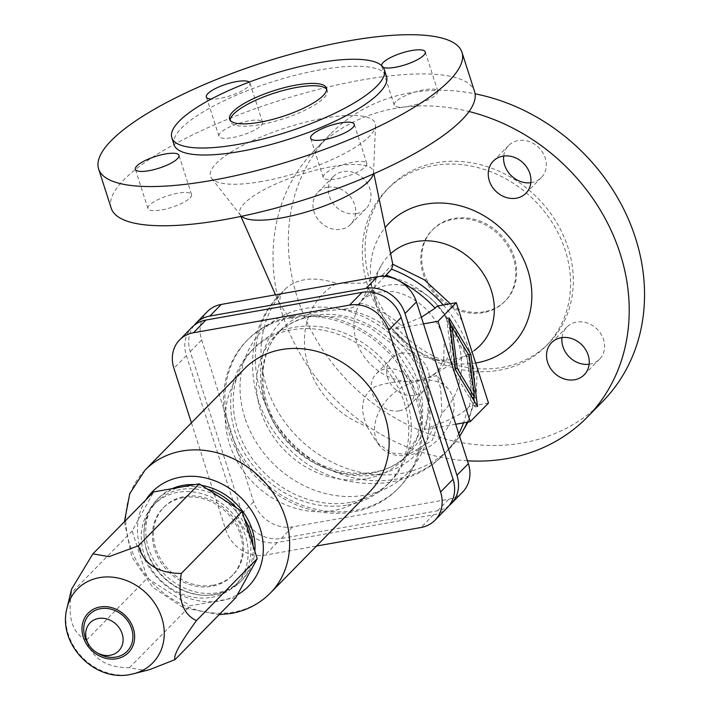 <?xml version="1.0" encoding="UTF-8"?>
<svg xmlns="http://www.w3.org/2000/svg" width="710" height="710" viewBox="0 0 710 710"><rect width="100%" height="100%" fill="white"/><g stroke="black" fill="none" stroke-linecap="round" stroke-linejoin="round"><path stroke-width="0.53" stroke-dasharray="3.55 2.66" d="M488.507 403.058L469.425 406.439L467.366 408.543C460.541 414.782 449.244 420.506 433.473 425.734L424.589 429.754A89.282 76.68 -135.5 0 0 392.364 329.396L421.358 317.255M455.705 424.243L424.589 429.754M441.957 413.016L440.688 388.627L436.801 375.617L418.989 380.072L407.584 381.421C395.931 381.359 385.042 383.143 374.924 386.781C361.887 394.68 359.224 407.859 366.937 426.311A84.188 72.305 44.5 0 1 306.205 357.742A84.188 72.305 44.5 0 1 336.549 283.441L363.183 283.148L382.264 275.338A84.188 72.305 44.5 0 1 454.48 331.455A84.188 72.305 44.5 0 1 441.957 413.016L432.257 440.298L408.667 454.551L391.157 452.936L376.584 442.25L366.937 426.311M383.187 67.343A22.898 6.124 162.2 0 1 381.625 65.924A22.898 6.124 162.2 0 1 381.554 65.515M249.272 82.076A22.898 6.124 162.2 0 1 249.947 82.99A22.898 6.124 162.2 0 1 248.429 86.398A22.898 6.124 162.2 0 1 211.234 99.063M174.074 144.733A111.559 29.847 162.2 0 1 320.317 69.846A111.559 29.847 162.2 0 1 386.515 76.529M483.261 312.693A50.88 43.7 44.5 0 1 428.955 286.37A50.88 43.7 44.5 0 1 431.955 230.377A50.88 43.7 44.5 0 1 453.282 219.328A50.88 43.7 44.5 0 1 507.588 245.66A50.88 43.7 44.5 0 1 504.588 301.652A50.88 43.7 44.5 0 1 483.261 312.693M484.176 311.761A50.88 43.7 44.5 0 1 429.87 285.438A50.88 43.7 44.5 0 1 432.869 229.445A50.88 43.7 44.5 0 1 454.196 218.405A50.88 43.7 44.5 0 1 508.502 244.728A50.88 43.7 44.5 0 1 505.502 300.72A50.88 43.7 44.5 0 1 484.176 311.761M433.588 165.528A111.559 95.814 44.5 0 1 552.637 223.242A111.559 95.814 44.5 0 1 546.079 346.01A111.559 95.814 44.5 0 1 499.308 370.221A111.559 95.814 44.5 0 1 380.249 312.506A111.559 95.814 44.5 0 1 386.817 189.739A111.559 95.814 44.5 0 1 433.588 165.528M436.322 162.732A111.559 95.814 44.5 0 1 555.38 220.455A111.559 95.814 44.5 0 1 548.812 343.214A111.559 95.814 44.5 0 1 502.05 367.434A111.559 95.814 44.5 0 1 382.992 309.711A111.559 95.814 44.5 0 1 389.55 186.952A111.559 95.814 44.5 0 1 436.322 162.732M602.648 401.514A190.812 163.886 44.5 0 1 522.649 442.933A190.812 163.886 44.5 0 1 319.021 344.208A190.812 163.886 44.5 0 1 330.248 134.234A190.812 163.886 44.5 0 1 410.238 92.815A190.812 163.886 44.5 0 1 475.088 93.818M467.437 460.79A190.812 163.886 44.5 0 1 293.23 340.986A190.812 163.886 44.5 0 1 314.912 149.863A190.812 163.886 44.5 0 1 394.911 108.444A190.812 163.886 44.5 0 1 469.035 111.523M474.2 350.545A64.113 55.06 44.5 0 1 470.313 353.083A64.113 55.06 44.5 0 1 453.388 359.251A64.113 55.06 44.5 0 1 430.029 358.577A64.113 55.06 44.5 0 1 376.451 306.01A64.113 55.06 44.5 0 1 381.181 265.629A64.113 55.06 44.5 0 1 390.598 253.736M476.632 362.854A86.505 74.293 44.5 0 1 476.596 362.863A86.505 74.293 44.5 0 1 445.072 361.958A86.505 74.293 44.5 0 1 372.786 291.029A86.505 74.293 44.5 0 1 385.148 227.67M437.2 306.072A114.487 98.326 44.5 0 1 469.425 406.439M384.873 276.412L359.588 302.806C356.864 306.596 351.033 308.735 342.078 309.223L316.731 312.036L297.756 317.077C293.532 319.021 290.195 318.506 287.763 315.542L279.571 304.031L280.388 294.029L286.157 288.145A114.487 98.326 44.5 0 1 286.494 287.807C298.928 277.876 315.613 276.421 336.549 283.441M382.264 275.338L392.523 264.147L392.87 264.599M291.082 317.787A105.79 90.853 44.5 0 1 403.972 372.519A105.79 90.853 44.5 0 1 397.751 488.933A105.79 90.853 44.5 0 1 353.402 511.892A105.79 90.853 44.5 0 1 240.512 457.16A105.79 90.853 44.5 0 1 246.734 340.747A105.79 90.853 44.5 0 1 291.082 317.787M292.449 316.394A105.79 90.853 44.5 0 1 405.348 371.126A105.79 90.853 44.5 0 1 399.127 487.53A105.79 90.853 44.5 0 1 354.769 510.499A105.79 90.853 44.5 0 1 241.879 455.758A105.79 90.853 44.5 0 1 248.101 339.353A105.79 90.853 44.5 0 1 292.449 316.394M261.857 181.467A86.505 23.137 162.2 0 1 211.615 178.325A86.505 23.137 162.2 0 1 240.575 146.571A86.505 23.137 162.2 0 1 323.92 118.224A86.505 23.137 162.2 0 1 375.546 125.697A86.505 23.137 162.2 0 1 261.857 181.467M241.524 216.293A70.095 18.753 162.2 0 1 240.672 215.405A70.095 18.753 162.2 0 1 239.971 214.243A70.095 18.753 162.2 0 1 331.668 166.699A70.095 18.753 162.2 0 1 373.398 171.412A70.095 18.753 162.2 0 1 373.504 172.761A70.095 18.753 162.2 0 1 373.327 173.977M111.204 208.172A190.812 51.04 162.2 0 1 361.337 80.079A190.812 51.04 162.2 0 1 474.564 91.519M326.671 89.309A50.88 13.614 162.2 0 1 327.248 90.41A50.88 13.614 162.2 0 1 260.543 124.57A50.88 13.614 162.2 0 1 230.351 121.516A50.88 13.614 162.2 0 1 230.173 120.292M280.388 294.029L280.388 294.029C238.693 334.8 245.456 409.448 289.982 449.865C331.579 491.853 404.638 496.05 443.883 454.338A114.487 98.326 44.5 0 1 293.336 444.371A114.487 98.326 44.5 0 1 280.388 294.029M327.585 187.254A22.898 19.667 44.5 0 1 352.018 199.102A22.898 19.667 44.5 0 1 350.669 224.298A22.898 19.667 44.5 0 1 341.075 229.268A22.898 19.667 44.5 0 1 316.642 217.42A22.898 19.667 44.5 0 1 317.982 192.224A22.898 19.667 44.5 0 1 327.585 187.254M356.402 213.639A22.898 19.667 -135.5 0 0 366.005 208.669A22.898 19.667 -135.5 0 0 367.354 183.473A22.898 19.667 -135.5 0 0 342.921 171.625A22.898 19.667 -135.5 0 0 333.318 176.595A22.898 19.667 -135.5 0 0 331.969 201.791A22.898 19.667 -135.5 0 0 356.402 213.639M530.858 182.701A22.898 19.667 -135.5 0 0 531.683 182.568A22.898 19.667 -135.5 0 0 541.286 177.598A22.898 19.667 -135.5 0 0 542.635 152.401A22.898 19.667 -135.5 0 0 518.202 140.553A22.898 19.667 -135.5 0 0 508.6 145.523A22.898 19.667 -135.5 0 0 503.701 156.049M589.14 364.248A22.898 19.667 -135.5 0 0 589.974 364.123A22.898 19.667 -135.5 0 0 599.577 359.154A22.898 19.667 -135.5 0 0 600.926 333.948A22.898 19.667 -135.5 0 0 576.484 322.109A22.898 19.667 -135.5 0 0 566.891 327.079A22.898 19.667 -135.5 0 0 561.992 337.605M399.366 410.815A22.898 19.667 44.5 0 1 374.924 398.976A22.898 19.667 44.5 0 1 376.273 373.779A22.898 19.667 44.5 0 1 385.876 368.801A22.898 19.667 44.5 0 1 410.309 380.649A22.898 19.667 44.5 0 1 408.96 405.845A22.898 19.667 44.5 0 1 399.366 410.815M401.203 353.181A22.898 19.667 -135.5 0 0 391.609 358.151A22.898 19.667 -135.5 0 0 390.26 383.347A22.898 19.667 -135.5 0 0 414.693 395.195A22.898 19.667 -135.5 0 0 424.296 390.225A22.898 19.667 -135.5 0 0 425.645 365.029A22.898 19.667 -135.5 0 0 401.203 353.181M190.031 197.957A22.898 6.124 -17.8 0 0 191.549 194.558A22.898 6.124 -17.8 0 0 173.009 194.256A22.898 6.124 -17.8 0 0 149.464 205.154A22.898 6.124 -17.8 0 0 147.946 208.554A22.898 6.124 -17.8 0 0 166.486 208.855A22.898 6.124 -17.8 0 0 190.031 197.957M261.023 125.608A22.898 6.124 -17.8 0 0 262.54 122.209A22.898 6.124 -17.8 0 0 244 121.907A22.898 6.124 -17.8 0 0 220.455 132.805A22.898 6.124 -17.8 0 0 218.937 136.205A22.898 6.124 -17.8 0 0 237.477 136.506A22.898 6.124 -17.8 0 0 261.023 125.608M395.736 101.734A22.898 6.124 -17.8 0 0 394.219 105.133A22.898 6.124 -17.8 0 0 412.758 105.435A22.898 6.124 -17.8 0 0 436.304 94.536A22.898 6.124 -17.8 0 0 437.821 91.137A22.898 6.124 -17.8 0 0 419.282 90.836A22.898 6.124 -17.8 0 0 395.736 101.734M324.745 174.083A22.898 6.124 -17.8 0 0 323.227 177.482A22.898 6.124 -17.8 0 0 341.767 177.784A22.898 6.124 -17.8 0 0 365.313 166.885A22.898 6.124 -17.8 0 0 366.83 163.486A22.898 6.124 -17.8 0 0 348.291 163.185A22.898 6.124 -17.8 0 0 324.745 174.083M409.084 455.039A44.526 32.11 139.6 0 1 380.4 446.732A44.526 32.11 139.6 0 1 380.933 408.197A44.526 32.11 139.6 0 1 419.512 380.684A44.526 32.11 139.6 0 1 448.188 388.991A44.526 32.11 139.6 0 1 447.664 427.526A44.526 32.11 139.6 0 1 409.084 455.039M350.349 502.369A95.406 81.943 44.5 0 1 248.536 453.007A95.406 81.943 44.5 0 1 254.144 348.015A95.406 81.943 44.5 0 1 294.144 327.31A95.406 81.943 44.5 0 1 395.958 376.673A95.406 81.943 44.5 0 1 390.34 481.655A95.406 81.943 44.5 0 1 350.349 502.369M423.479 323.875L392.364 329.396M462.672 492.012A33.077 28.409 44.5 0 1 448.809 499.192L292.653 526.873A33.077 28.409 44.5 0 1 253.612 501.721L201.684 339.983A33.077 28.409 44.5 0 1 207.373 311.619M194.123 325.349A33.077 28.409 -135.5 0 0 190.271 351.61L242.208 513.348A33.077 28.409 -135.5 0 0 281.24 538.5L437.404 510.818A33.077 28.409 -135.5 0 0 449.199 505.52M454.764 368.756L449.528 327.55L466.816 356.473L472.043 397.68L454.764 368.756L455.483 368.632M450.246 327.425L449.528 327.55M469.292 356.038L466.816 356.473M468.565 354.822L451.853 327.141M449.767 323.654L446.555 318.266L453.166 370.38L475.025 406.963L474.289 401.141M449.031 317.832L446.555 318.266M455.651 369.945L453.166 370.38M477.51 406.528L475.025 406.963M473.81 397.369L468.414 354.849M347.811 504.952A95.406 81.943 -135.5 0 0 387.811 484.247A95.406 81.943 -135.5 0 0 393.42 379.255A95.406 81.943 -135.5 0 0 291.606 329.893A95.406 81.943 -135.5 0 0 251.606 350.607A95.406 81.943 -135.5 0 0 245.997 455.589A95.406 81.943 -135.5 0 0 347.811 504.952M447.362 507.623A33.077 28.409 44.5 0 1 433.49 514.803L277.335 542.484A33.077 28.409 44.5 0 1 238.294 517.333L186.366 355.586A33.077 28.409 44.5 0 1 192.055 327.23M191.416 422.849L225.833 530.042A33.077 28.409 -135.5 0 0 264.865 555.184L316.483 546.034M244.586 368.659A87.774 75.384 -135.5 0 0 239.421 465.245A87.774 75.384 -135.5 0 0 333.096 510.659A87.774 75.384 -135.5 0 0 369.892 491.604M172.281 488.622A58.513 50.259 -135.5 0 0 158.632 498.029A58.513 50.259 -135.5 0 0 155.188 562.427A58.513 50.259 -135.5 0 0 217.642 592.699A58.513 50.259 -135.5 0 0 242.172 579.999A58.513 50.259 -135.5 0 0 254.872 551.262M201.525 485.356A58.513 50.259 -135.5 0 0 194.877 484.619M207.196 489.004A58.513 50.259 -135.5 0 0 181.343 487.193A58.513 50.259 -135.5 0 0 156.812 499.893A58.513 50.259 -135.5 0 0 153.369 564.281A58.513 50.259 -135.5 0 0 215.813 594.563A58.513 50.259 -135.5 0 0 240.344 581.863A58.513 50.259 -135.5 0 0 253.088 545.733M244.267 518.256A58.513 50.259 -135.5 0 0 236.616 507.961M212.814 585.226A48.342 41.517 44.5 0 1 161.232 560.217A48.342 41.517 44.5 0 1 164.072 507.02A48.342 41.517 44.5 0 1 184.343 496.53A48.342 41.517 44.5 0 1 235.924 521.539A48.342 41.517 44.5 0 1 233.084 574.727A48.342 41.517 44.5 0 1 212.814 585.226M183.242 497.648A48.342 41.517 -135.5 0 0 162.98 508.138A48.342 41.517 -135.5 0 0 160.132 561.326A48.342 41.517 -135.5 0 0 211.722 586.336A48.342 41.517 -135.5 0 0 231.984 575.846A48.342 41.517 -135.5 0 0 234.833 522.658A48.342 41.517 -135.5 0 0 183.242 497.648M214.34 594.51A57.244 49.167 -135.5 0 0 238.338 582.085A57.244 49.167 -135.5 0 0 241.711 519.09A57.244 49.167 -135.5 0 0 180.624 489.474A57.244 49.167 -135.5 0 0 156.626 501.899A57.244 49.167 -135.5 0 0 153.254 564.894A57.244 49.167 -135.5 0 0 214.34 594.51M211.571 597.341A57.244 49.167 -135.5 0 0 235.569 584.916A57.244 49.167 -135.5 0 0 238.933 521.921A57.244 49.167 -135.5 0 0 177.846 492.305A57.244 49.167 -135.5 0 0 153.848 504.73A57.244 49.167 -135.5 0 0 150.476 567.716A57.244 49.167 -135.5 0 0 211.571 597.341M235.755 597.713L190.218 605.79L147.316 578.144L132.175 530.982L153.662 491.923M71.488 589.335L71.399 592.921L132.175 530.982M71.399 592.921C67.459 617.807 72.5 633.524 86.54 640.083C91.847 658.463 106.154 667.675 129.442 667.728L145.506 670.524L149.739 669.592M88.191 643.801A26.359 22.64 -135.5 0 0 97.767 653.191M86.54 640.083L147.316 578.144M129.442 667.728L190.218 605.79M407.584 381.421A52.034 44.686 44.5 0 1 362.482 354.148A52.034 44.686 44.5 0 1 359.224 304.803A52.034 44.686 44.5 0 1 387.172 285.313A52.034 44.686 44.5 0 1 445.552 317.37A52.034 44.686 44.5 0 1 431.565 375.776A52.034 44.686 44.5 0 1 427.349 377.915M443.253 305.007A114.487 98.326 44.5 0 1 467.18 422.21M459.565 436.251A114.487 98.326 44.5 0 1 449.599 448.516A114.487 98.326 44.5 0 1 299.008 438.514A114.487 98.326 44.5 0 1 286.157 288.145L284.861 289.476M467.366 408.543A114.487 98.326 44.5 0 1 463.506 422.858M458.766 433.757A114.487 98.326 44.5 0 1 443.883 454.338L459.636 436.464M395.177 278.932A114.487 98.326 44.5 0 1 399.313 280.974M365.81 478.859A89.043 76.476 44.5 0 1 260.712 411.152A89.043 76.476 44.5 0 1 276.021 334.8A89.043 76.476 44.5 0 1 313.358 315.471A89.043 76.476 44.5 0 1 408.383 361.541A89.043 76.476 44.5 0 1 403.147 459.53A89.043 76.476 44.5 0 1 365.81 478.859M342.078 309.223A89.043 76.476 44.5 0 1 419.814 366.91A89.043 76.476 44.5 0 1 408.649 453.921A89.043 76.476 44.5 0 1 371.321 473.25A89.043 76.476 44.5 0 1 276.296 427.171A89.043 76.476 44.5 0 1 281.533 329.192A89.043 76.476 44.5 0 1 297.756 317.077M244.879 417.799A101.77 87.401 44.5 0 1 305.043 308.451A101.77 87.401 44.5 0 1 425.166 385.841A101.77 87.401 44.5 0 1 365.002 495.181A101.77 87.401 44.5 0 1 244.879 417.799M433.473 425.734A94.696 81.331 44.5 0 1 302.602 454.959A94.696 81.331 44.5 0 1 287.763 315.542M359.588 302.806A94.696 81.331 44.5 0 1 401.248 325.366M190.271 351.61L201.684 339.983M242.208 513.348L253.612 501.721M281.24 538.5L292.653 526.873M437.404 510.818L448.809 499.192M186.366 355.586L173.897 368.295M433.49 514.803L421.03 527.503M238.294 517.333L225.833 530.042M277.335 542.484L264.865 555.184M145.053 470.1A87.774 75.384 -135.5 0 0 139.888 566.686A87.774 75.384 -135.5 0 0 233.555 612.1A87.774 75.384 -135.5 0 0 270.359 593.045M145.825 499.911A67.423 57.909 -135.5 0 0 151.683 570.947A67.423 57.909 -135.5 0 0 220.26 600.873A67.423 57.909 -135.5 0 0 237.362 594.785M67.015 608.026A52.753 45.307 -135.5 0 0 81.952 656.99A52.753 45.307 -135.5 0 0 130.569 674.42M381.181 265.629L359.224 304.803C359.615 301.102 365.233 296.913 376.069 292.236L392.186 291.544C403.741 293.186 414.755 298.759 425.228 308.273C435.922 318.932 442.241 330.416 444.211 342.726L443.741 358.949C439.392 369.555 435.328 375.164 431.565 375.776L470.313 353.083M432.869 229.445L431.955 230.377M548.812 343.214L546.079 346.01M330.248 134.234L314.912 149.863M430.029 358.577L445.072 361.958M376.451 306.01L372.786 291.029M468.014 422.059L476.241 395.754L477.226 367.922M462.077 320.742L450.362 303.747M281.533 329.192L276.021 334.8C285.589 325.127 297.525 318.967 311.832 316.332L342.371 316.944L368.659 326.644L391.92 343.889L417.063 383.418L421.829 409.244L417.365 437.058L403.147 459.53L408.649 453.921C381.146 484.468 320.565 478.549 287.586 439.375C256.772 405.703 255.032 354.485 281.533 329.192M399.127 487.53L397.751 488.933M240.672 215.405L211.615 178.325M230.351 121.516L229.596 119.182M279.562 304.031L275.507 294.819M240.93 216.417L239.971 214.243M350.669 224.298L366.005 208.669M493.264 161.152L508.6 145.523M551.555 342.699L566.891 327.079M376.273 373.779L391.609 358.151M191.549 194.558L178.964 155.348M262.54 122.209L249.947 82.99M394.219 105.133L381.625 65.924M323.227 177.482L310.643 138.273M380.4 446.732L376.584 442.25M387.811 484.247L390.34 481.655M156.812 499.893L158.632 498.029M162.98 508.138L164.072 507.02M235.569 584.916L238.338 582.085M248.101 339.353L246.734 340.747M317.982 192.224L333.318 176.595M373.877 173.737L373.398 171.412M505.502 300.72L504.588 301.652M584.241 374.773L599.577 359.154M448.188 388.991L436.801 375.617M218.937 136.205L206.344 96.995M389.55 186.952L386.817 189.739M231.984 575.846L233.084 574.727M240.344 581.863L242.172 579.999M251.606 350.607L254.144 348.015M147.946 208.554L135.362 169.344M366.83 163.486L354.246 124.268M525.95 193.226L541.286 177.598M373.504 172.761L375.546 125.697M327.248 90.41L326.493 88.075M408.96 405.845L424.296 390.225M437.821 91.137L425.228 51.919M153.848 504.73L156.626 501.899M124.419 521.735L131.847 556.977L152.898 587.436L183.748 607.893L219.124 614.656"/><path stroke-width="1.06" d="M456.281 302.691L438.026 321.293L470.251 421.66L488.507 403.058L456.281 302.691L437.2 306.072L435.141 308.175L421.358 317.255M470.251 421.66L455.705 424.243M312.16 134.864A22.898 6.124 162.2 0 1 335.697 123.966A22.898 6.124 162.2 0 1 354.246 124.268A22.898 6.124 162.2 0 1 352.719 127.676A22.898 6.124 162.2 0 1 329.183 138.574A22.898 6.124 162.2 0 1 310.643 138.273A22.898 6.124 162.2 0 1 312.16 134.864M381.554 65.515A22.898 6.124 162.2 0 1 383.151 62.515A22.898 6.124 162.2 0 1 406.688 51.617A22.898 6.124 162.2 0 1 425.228 51.919A22.898 6.124 162.2 0 1 423.71 55.327A22.898 6.124 162.2 0 1 403.475 65.32A22.898 6.124 162.2 0 1 383.187 67.343M211.234 99.063A22.898 6.124 162.2 0 1 206.344 96.995A22.898 6.124 162.2 0 1 207.87 93.587A22.898 6.124 162.2 0 1 229.472 83.203A22.898 6.124 162.2 0 1 249.272 82.076M136.879 165.936A22.898 6.124 162.2 0 1 160.424 155.037A22.898 6.124 162.2 0 1 178.964 155.348A22.898 6.124 162.2 0 1 177.438 158.747A22.898 6.124 162.2 0 1 153.901 169.646A22.898 6.124 162.2 0 1 135.362 169.344A22.898 6.124 162.2 0 1 136.879 165.936M348.743 40.869A190.812 51.04 162.2 0 1 461.97 52.3A190.812 51.04 162.2 0 1 211.846 180.393A190.812 51.04 162.2 0 1 98.619 168.962A190.812 51.04 162.2 0 1 348.743 40.869M384.27 69.527L386.515 76.529A111.559 29.847 162.2 0 1 240.273 151.416A111.559 29.847 162.2 0 1 174.074 144.733L171.829 137.731A111.559 29.847 162.2 0 1 318.071 62.844A111.559 29.847 162.2 0 1 384.27 69.527A111.559 29.847 162.2 0 1 238.027 144.414A111.559 29.847 162.2 0 1 171.829 137.731M469.035 111.523A190.812 163.886 44.5 0 1 616.2 242.438A190.812 163.886 44.5 0 1 587.312 417.143A190.812 163.886 44.5 0 1 507.322 458.553A190.812 163.886 44.5 0 1 467.437 460.79M390.598 253.736A64.113 55.06 44.5 0 1 415.616 241.613A64.113 55.06 44.5 0 1 486.341 278.755A64.113 55.06 44.5 0 1 474.2 350.545M385.148 227.67A86.505 74.293 44.5 0 1 425.636 204.143A86.505 74.293 44.5 0 1 527.725 269.898A86.505 74.293 44.5 0 1 476.632 362.854M373.877 173.737L392.87 264.599L391.574 269.179L384.873 276.412M373.327 173.977A70.095 18.753 162.2 0 1 281.382 217.952A70.095 18.753 162.2 0 1 241.524 216.293M461.97 52.3L474.564 91.519A190.812 51.04 162.2 0 1 224.431 219.612A190.812 51.04 162.2 0 1 111.204 208.172L98.619 168.962M230.173 120.292A50.88 13.614 162.2 0 1 297.046 87.365A50.88 13.614 162.2 0 1 326.671 89.309M259.789 122.235A50.88 13.614 162.2 0 1 229.596 119.182A50.88 13.614 162.2 0 1 296.301 85.031A50.88 13.614 162.2 0 1 326.493 88.075A50.88 13.614 162.2 0 1 259.789 122.235M503.701 156.049A22.898 19.667 -135.5 0 0 530.858 182.701M516.356 198.196A22.898 19.667 44.5 0 1 491.915 186.348A22.898 19.667 44.5 0 1 493.264 161.152A22.898 19.667 44.5 0 1 502.866 156.182A22.898 19.667 44.5 0 1 527.299 168.03A22.898 19.667 44.5 0 1 525.95 193.226A22.898 19.667 44.5 0 1 516.356 198.196M561.992 337.605A22.898 19.667 -135.5 0 0 589.14 364.248M574.647 379.743A22.898 19.667 44.5 0 1 550.206 367.895A22.898 19.667 44.5 0 1 551.555 342.699A22.898 19.667 44.5 0 1 561.157 337.729A22.898 19.667 44.5 0 1 585.59 349.577A22.898 19.667 44.5 0 1 584.241 374.773A22.898 19.667 44.5 0 1 574.647 379.743M452.013 327.115L457.24 368.321L474.528 397.245L469.292 356.038L452.013 327.115L450.246 327.425M475.088 93.818A190.812 163.886 44.5 0 1 629.726 222.31A190.812 163.886 44.5 0 1 602.648 401.514L587.312 417.143M438.026 321.293L423.479 323.875M195.96 323.245L207.373 311.619A33.077 28.409 44.5 0 1 221.236 304.439L377.392 276.758A33.077 28.409 44.5 0 1 416.433 301.91L468.36 463.657A33.077 28.409 44.5 0 1 462.672 492.012L451.267 503.638A33.077 28.409 -135.5 0 0 456.956 475.283L405.019 313.536A33.077 28.409 -135.5 0 0 365.987 288.384L209.823 316.065A33.077 28.409 -135.5 0 0 195.96 323.245A33.077 28.409 -135.5 0 0 194.123 325.349M449.199 505.52A33.077 28.409 -135.5 0 0 451.267 503.638M457.24 368.321L455.483 368.632M474.528 397.245L472.203 397.653M451.853 327.141L449.767 323.654M470.89 354.414L477.51 406.528L455.651 369.945L449.031 317.832L470.89 354.414L468.565 354.822M474.289 401.141L473.81 397.369M179.586 339.939L192.055 327.23A33.077 28.409 44.5 0 1 205.918 320.05L362.082 292.369A33.077 28.409 44.5 0 1 401.114 317.521L453.051 479.259A33.077 28.409 44.5 0 1 447.362 507.623L434.893 520.323A33.077 28.409 -135.5 0 0 440.582 491.968L388.654 330.221A33.077 28.409 -135.5 0 0 349.613 305.078L193.457 332.759A33.077 28.409 -135.5 0 0 179.586 339.939A33.077 28.409 -135.5 0 0 173.897 368.295L191.416 422.849M316.483 546.034L421.03 527.503A33.077 28.409 -135.5 0 0 434.893 520.323M219.124 614.656L231.114 613.467C246.485 610.671 259.558 603.864 270.359 593.045L369.892 491.604A87.774 75.384 -135.5 0 0 375.058 395.017A87.774 75.384 -135.5 0 0 281.382 349.604A87.774 75.384 -135.5 0 0 244.586 368.659L145.053 470.1L129.77 493.645L124.419 521.735M254.872 551.262A58.513 50.259 -135.5 0 0 201.525 485.356M194.877 484.619A58.513 50.259 -135.5 0 0 183.162 485.329A58.513 50.259 -135.5 0 0 172.281 488.622M253.088 545.733A58.513 50.259 -135.5 0 0 244.267 518.256M236.616 507.961A58.513 50.259 -135.5 0 0 207.196 489.004M257.242 558.655L235.755 597.713L174.98 659.652C173.151 655.791 180.313 642.781 196.466 620.593C182.434 614.035 177.385 598.317 181.325 573.432L242.101 511.493L257.242 558.655L196.466 620.593M181.325 573.432C158.037 573.378 143.731 564.166 138.423 545.795L108.95 556.658L92.886 553.862L153.662 491.923L199.199 483.856L242.101 511.493M138.423 545.795L199.199 483.856M92.886 553.862L71.488 589.335L67.015 608.026C57.288 643.571 94.146 682.141 130.187 674.5L133.933 673.683A52.753 45.307 -135.5 0 0 161.756 617.735A52.753 45.307 -135.5 0 0 99.498 577.629A52.753 45.307 -135.5 0 0 67.015 608.026M130.569 674.42A52.753 45.307 -135.5 0 0 133.933 673.683L149.739 669.592L174.98 659.652M96.365 652.33L97.767 653.191A26.359 22.64 -135.5 0 0 116.076 657.052A26.359 22.64 -135.5 0 0 131.661 628.732A26.359 22.64 -135.5 0 0 100.554 608.692A26.359 22.64 -135.5 0 0 88.191 643.801L89.087 645.177A20.049 17.217 -135.5 0 0 96.365 652.33A20.049 17.217 -135.5 0 0 110.298 655.259A20.049 17.217 -135.5 0 0 122.147 633.719A20.049 17.217 -135.5 0 0 98.486 618.472A20.049 17.217 -135.5 0 0 89.087 645.177M391.574 269.179A114.487 98.326 44.5 0 1 443.253 305.007M467.18 422.21A114.487 98.326 44.5 0 1 459.565 436.251M463.506 422.858A114.487 98.326 44.5 0 1 458.766 433.757M386.453 275.223A114.487 98.326 44.5 0 1 395.177 278.932M399.313 280.974A114.487 98.326 44.5 0 1 435.141 308.175M405.019 313.536L416.433 301.91M365.987 288.384L377.392 276.758M209.823 316.065L221.236 304.439M456.956 475.283L468.36 463.657M205.918 320.05L193.457 332.759M362.082 292.369L349.613 305.078M401.114 317.521L388.654 330.221M453.051 479.259L440.582 491.968M270.359 593.045A87.774 75.384 -135.5 0 0 275.515 496.459A87.774 75.384 -135.5 0 0 181.849 451.045A87.774 75.384 -135.5 0 0 145.053 470.1M237.362 594.785A67.423 57.909 -135.5 0 0 260.117 528.426A67.423 57.909 -135.5 0 0 180.544 477.164A67.423 57.909 -135.5 0 0 145.825 499.911M100.004 606.988A28.214 24.229 -135.5 0 0 83.327 637.296A28.214 24.229 -135.5 0 0 116.626 658.747A28.214 24.229 -135.5 0 0 133.302 628.439A28.214 24.229 -135.5 0 0 100.004 606.988M459.636 436.464L468.014 422.059M477.226 367.922L462.077 320.742M450.362 303.747L424.314 279.793L392.799 264.235M275.507 294.819L240.93 216.417"/></g></svg>
